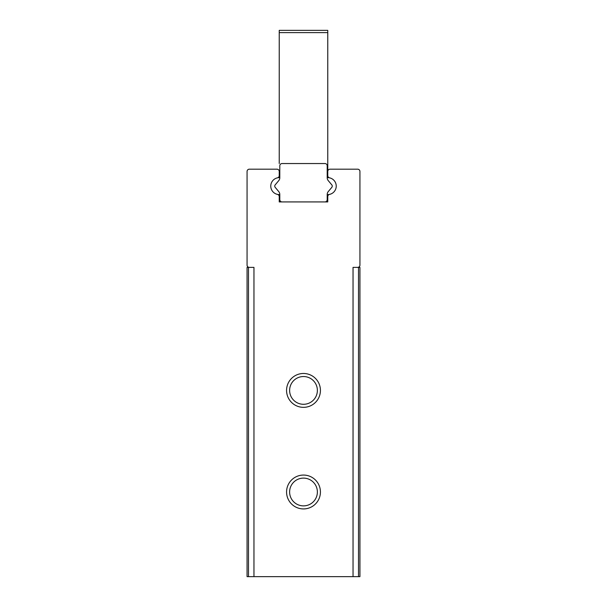 <?xml version="1.0" encoding="UTF-8"?>
<svg xmlns="http://www.w3.org/2000/svg" width="607" height="607" viewBox="0 0 607 607"><rect width="100%" height="100%" fill="white"/><g stroke="black" fill="none" stroke-linecap="round" stroke-linejoin="round"><path stroke-width="0.91" d="M353.039 576.65L353.039 267.383L359.936 267.383L359.936 576.65L247.064 576.65L247.064 267.383L253.961 267.383L253.961 576.65M320.428 390.415A16.928 16.928 0 0 0 295.032 375.748A16.928 16.928 0 0 0 295.032 405.074A16.928 16.928 0 0 0 320.428 390.415M320.428 491.996A16.928 16.928 0 0 0 295.032 477.337A16.928 16.928 0 0 0 295.032 506.655A16.928 16.928 0 0 0 320.428 491.996M357.675 267.383A2.261 2.261 0 0 0 359.936 265.122L359.936 171.44A2.261 2.261 0 0 0 357.675 169.186L330.026 169.186A2.261 2.261 0 0 0 327.765 171.44L327.765 175.628A2.261 2.261 0 0 0 329.548 177.836A8.468 8.468 0 0 1 329.548 194.392A2.261 2.261 0 0 0 327.765 196.592L327.765 201.919L279.235 201.919L279.235 196.592A2.261 2.261 0 0 0 277.452 194.392A8.468 8.468 0 0 1 277.452 177.836A2.261 2.261 0 0 0 279.235 175.628L279.235 171.44A2.261 2.261 0 0 0 276.974 169.186L249.325 169.186A2.261 2.261 0 0 0 247.064 171.44L247.064 265.122A2.261 2.261 0 0 0 249.325 267.383M317.378 491.996A13.878 13.878 0 0 0 296.557 479.978A13.878 13.878 0 0 0 296.557 504.015A13.878 13.878 0 0 0 317.378 491.996M317.378 390.415A13.878 13.878 0 0 0 296.557 378.396A13.878 13.878 0 0 0 296.557 402.433A13.878 13.878 0 0 0 317.378 390.415M327.765 32.611L279.235 32.611L279.235 30.35L327.765 30.35L327.765 177.646A8.468 8.468 0 0 1 336.232 186.114A8.468 8.468 0 0 1 327.765 194.581L327.765 201.919L324.942 201.919A2.261 2.261 0 0 0 327.203 199.657L327.203 194.483A4.515 4.515 0 0 1 328.258 191.577L331.809 187.343A1.92 1.92 0 0 0 331.809 184.877L328.258 180.643A4.515 4.515 0 0 1 327.203 177.745L327.203 165.794A2.261 2.261 0 0 0 324.942 163.541L282.058 163.541A2.261 2.261 0 0 0 279.797 165.794L279.797 177.745A4.515 4.515 0 0 1 278.742 180.643L275.191 184.877A1.92 1.92 0 0 0 275.191 187.343L278.742 191.577A4.515 4.515 0 0 1 279.797 194.483L279.797 199.657A2.261 2.261 0 0 0 282.058 201.919L279.235 201.919L279.235 194.581A8.468 8.468 0 0 1 270.768 186.114A8.468 8.468 0 0 1 279.235 177.646A8.468 8.468 0 0 0 270.768 186.114A8.468 8.468 0 0 0 279.235 194.581M279.235 32.611L279.235 163.541M327.765 194.581A8.468 8.468 0 0 0 336.232 186.114A8.468 8.468 0 0 0 327.765 177.646L327.765 163.541M282.058 201.919L324.942 201.919M248.491 267.383L248.491 576.65M358.509 267.383L358.509 576.65"/></g></svg>
